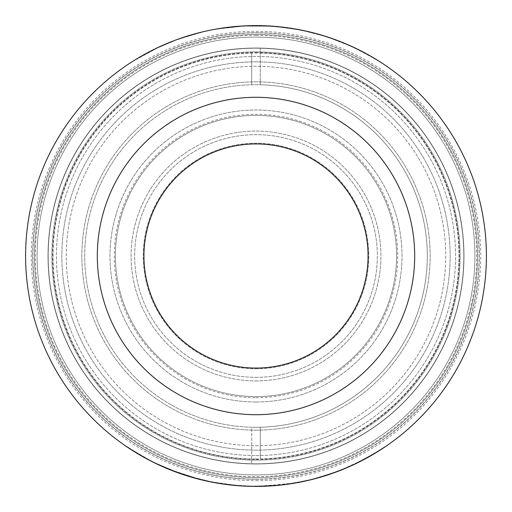 <?xml version="1.0" encoding="UTF-8"?>
<svg xmlns="http://www.w3.org/2000/svg" width="512" height="512" viewBox="0 0 512 512"><rect width="100%" height="100%" fill="white"/><g stroke="black" fill="none" stroke-linecap="round" stroke-linejoin="round"><path stroke-width="0.38" stroke-dasharray="2.56 1.92" d="M261.51 25.664L251.629 25.645A230.4 230.4 0 0 0 246.714 25.786L247.046 25.773A230.4 230.4 0 0 1 252.269 25.632L245.978 25.818A230.4 230.4 0 0 1 246.31 25.805L246.33 25.805A230.4 230.4 0 0 0 241.114 26.08L224.378 27.782A230.4 230.4 0 0 0 219.52 28.506L219.846 28.454A230.4 230.4 0 0 1 225.011 27.693L241.421 26.061A230.4 230.4 0 0 1 246.33 25.805L235.635 26.502L246.342 26.086A230.112 230.112 0 0 0 241.133 26.368L224.422 28.064A230.112 230.112 0 0 0 219.565 28.787L219.891 28.736A230.112 230.112 0 0 1 225.05 27.974L241.44 26.349A230.112 230.112 0 0 1 246.342 26.086L246.33 25.805M261.837 25.677L263.232 25.715M264.512 26.042L246.24 26.093L267.917 26.195A230.112 230.112 0 0 0 267.584 26.176L245.99 26.106A230.112 230.112 0 0 1 246.323 26.086L264.512 26.042L263.098 25.709M250.349 25.67L252.32 25.632M267.936 25.907L267.936 25.907A230.4 230.4 0 0 0 267.603 25.894L256 25.6A230.4 230.4 0 0 0 25.6 256A230.4 230.4 0 0 0 256 486.4A230.4 230.4 0 0 0 486.4 256A230.4 230.4 0 0 0 256 25.6L247.642 25.754M247.059 26.061A230.112 230.112 0 0 1 252.269 25.914L268.736 26.24A230.112 230.112 0 0 1 273.632 26.56L262.944 25.99L273.632 26.56A230.112 230.112 0 0 0 268.429 26.221L251.635 25.926A230.112 230.112 0 0 0 246.726 26.074L257.619 25.894L246.618 25.792M248.32 25.728L250.65 25.664M256.877 25.6L266.95 25.862M257.485 25.606L261.747 25.67M263.405 25.722L264.371 25.754M266.97 25.862L268.16 25.92M268.717 25.952L268.134 25.92M266.144 26.112L257.222 25.888M256 486.4A230.4 230.4 0 0 1 25.6 256A230.4 230.4 0 0 1 256 25.6A230.4 230.4 0 0 1 486.4 256A230.4 230.4 0 0 1 256 486.4A230.4 230.4 0 0 0 486.4 256A230.4 230.4 0 0 0 256 25.6L268.749 25.952A230.4 230.4 0 0 1 273.651 26.278L262.957 25.702L273.651 26.278A230.4 230.4 0 0 0 268.448 25.939L256 25.6A230.4 230.4 0 0 0 25.6 256A230.4 230.4 0 0 0 256 486.4L244.307 486.106A230.4 230.4 0 0 1 239.68 485.824L226.003 484.442A230.4 230.4 0 0 1 221.581 483.814L230.112 484.941A230.4 230.4 0 0 0 235.194 485.459L248.909 486.291A230.4 230.4 0 0 0 253.965 486.394L262.707 486.304A230.4 230.4 0 0 1 258.016 486.394L244.32 485.818A230.112 230.112 0 0 1 239.699 485.536L226.042 484.154A230.112 230.112 0 0 1 221.626 483.533L230.144 484.659A230.112 230.112 0 0 0 235.219 485.171L248.922 486.003A230.112 230.112 0 0 0 253.965 486.106L262.701 486.016A230.112 230.112 0 0 1 258.01 486.106M157.184 463.814L172.736 470.522A230.112 230.112 0 0 0 172.973 470.611L155.584 463.046L169.536 469.562A230.4 230.4 0 0 1 154.189 462.682A230.4 230.4 0 0 0 173.542 471.136L159.795 465.037L169.645 469.299A230.112 230.112 0 0 1 154.31 462.426A230.112 230.112 0 0 0 173.645 470.874L173.542 471.136M170.195 469.824L169.018 469.35M161.485 466.125L160.614 465.728M159.795 465.037L160.589 465.715M161.216 466.003L172.634 470.79A230.4 230.4 0 0 0 172.864 470.88L172.774 470.842M169.99 469.741L168.512 469.146M165.658 467.949L162.157 466.419M158.726 464.858L157.139 464.115M199.322 479.322L197.466 478.842M193.587 477.786L192.448 477.459M192.499 477.478L193.67 477.811M198.054 478.701L209.798 481.722A230.4 230.4 0 0 0 217.549 483.168A230.4 230.4 0 0 1 209.882 481.734L191.322 476.838L209.856 481.44A230.112 230.112 0 0 0 217.6 482.886A230.112 230.112 0 0 1 209.939 481.459M203.52 480.346L201.568 479.878M309.037 480.211A230.4 230.4 0 0 0 321.562 476.877A230.4 230.4 0 0 1 309.037 480.211L308.973 479.936A230.112 230.112 0 0 0 321.485 476.602A230.112 230.112 0 0 1 308.973 479.936L309.037 480.211M351.859 465.197L360.198 461.171L376.429 452.09L359.725 461.408L342.797 469.12L351.859 465.197L349.549 466.554M345.933 468.122L344.48 468.736M344.582 468.691L346.118 468.045M351.974 465.459L360.326 461.427L368.563 456.704M373.779 454.022L375.11 453.222M374.976 453.306L373.517 454.176M368.282 457.19L366.65 458.093M364.096 459.469L362.573 460.269M357.76 462.707L355.488 463.814M201.632 479.891A230.4 230.4 0 0 0 206.989 481.126A230.4 230.4 0 0 1 201.632 479.891L201.696 479.616A230.112 230.112 0 0 0 207.046 480.845A230.112 230.112 0 0 1 201.696 479.616L201.632 479.891M294.854 483.098L284.25 484.659A230.4 230.4 0 0 0 289.421 483.962L305.965 480.915A230.4 230.4 0 0 0 310.752 479.802L310.426 479.878A230.4 230.4 0 0 1 305.344 481.056L289.12 484.006A230.4 230.4 0 0 1 284.25 484.659L294.803 482.822M313.67 479.066L313.056 479.226M313.024 479.232L313.587 479.085M315.84 478.496L315.322 478.63A230.4 230.4 0 0 0 315.514 478.579L329.216 474.157L312.378 479.104L322.931 476.461L333.587 472.64L315.251 478.355A230.112 230.112 0 0 0 315.437 478.304L329.139 474.182L328.435 474.72M332.416 473.357L333.043 473.139M333.094 473.12L332.499 473.331M326.541 475.334L324.461 475.994M321.651 476.845L318.074 477.882M318.483 477.766L316.563 478.298M328.416 474.726L327.258 475.104M326.899 474.918L325.28 475.738M322.778 476.512L318.637 477.722M174.106 471.354L157.299 464.186L178.342 472.915M180.41 473.645L180.064 473.53M177.165 472.186L157.997 464.205L177.165 472.186L175.36 471.827M188.563 476.307L187.245 475.904M185.888 475.475L196.493 478.586A230.4 230.4 0 0 0 200.23 479.546A230.4 230.4 0 0 0 204.659 480.608A230.4 230.4 0 0 1 196.307 478.534L193.901 477.875M193.856 477.862L196.576 478.605A230.4 230.4 0 0 0 200.23 479.546A230.4 230.4 0 0 1 197.216 478.778L191.258 477.114M231.616 485.107A230.4 230.4 0 0 0 236.205 485.549L224.723 484.269A230.4 230.4 0 0 1 219.181 483.437L207.827 481.306A230.4 230.4 0 0 0 212.538 482.266L215.597 482.829A230.4 230.4 0 0 0 228.525 484.755L231.648 484.819A230.112 230.112 0 0 0 236.23 485.261L224.768 483.987A230.112 230.112 0 0 1 219.226 483.155L207.891 481.03A230.112 230.112 0 0 0 212.589 481.984L215.642 482.547A230.112 230.112 0 0 0 228.563 484.474L231.648 484.819M302.573 481.645L305.613 480.992A230.4 230.4 0 0 0 329.069 474.509A230.4 230.4 0 0 1 309.997 479.981L298.816 482.387A230.4 230.4 0 0 1 293.293 483.36L281.85 484.947A230.4 230.4 0 0 0 286.618 484.358L289.696 483.923A230.4 230.4 0 0 0 302.573 481.645L305.613 480.992M334.566 472.589L333.843 472.851M333.178 473.088L345.395 468.038A230.112 230.112 0 0 0 348.934 466.515L349.05 466.771A230.4 230.4 0 0 0 353.197 464.896A230.4 230.4 0 0 1 345.331 468.378L343.328 469.21M333.664 472.915L334.189 472.73M335.885 471.802L345.51 468.301A230.4 230.4 0 0 0 349.05 466.771A230.4 230.4 0 0 1 346.195 468.013L345.952 468.115M341.421 469.978L345.587 468.269A230.4 230.4 0 0 0 349.05 466.771L348.934 466.515A230.112 230.112 0 0 1 346.086 467.75L337.619 471.456M311.155 479.699A230.4 230.4 0 0 0 319.52 477.472L336.038 472.051A230.4 230.4 0 0 0 343.904 468.973A230.4 230.4 0 0 1 335.872 472.115L319.488 477.478A230.4 230.4 0 0 1 311.155 479.699L311.091 479.424A230.112 230.112 0 0 0 319.411 477.203L335.77 471.846A230.112 230.112 0 0 0 343.795 468.71A230.112 230.112 0 0 1 335.936 471.782L319.443 477.197A230.112 230.112 0 0 1 311.091 479.424L311.155 479.699M172.301 470.662A230.4 230.4 0 0 1 159.942 465.421A230.4 230.4 0 0 0 182.829 474.47L187.91 476.109A230.4 230.4 0 0 0 197.658 478.893L172.403 470.394A230.112 230.112 0 0 1 160.058 465.158A230.112 230.112 0 0 0 167.955 468.602L177.792 472.723A230.4 230.4 0 0 1 167.846 468.87L166.842 468.448M254.285 486.394A230.4 230.4 0 0 1 245.67 486.17A230.4 230.4 0 0 0 259.091 486.381L285.683 484.48A230.4 230.4 0 0 1 275.603 485.562L254.291 486.106A230.112 230.112 0 0 1 245.683 485.882A230.112 230.112 0 0 0 259.085 486.093L285.645 484.198A230.112 230.112 0 0 1 275.578 485.28L254.285 486.394M239.93 485.837A230.4 230.4 0 0 1 231.341 485.075A230.4 230.4 0 0 0 239.93 485.837L239.949 485.555A230.112 230.112 0 0 1 231.373 484.794A230.112 230.112 0 0 0 239.949 485.555L239.93 485.837M374.438 453.626L373.933 453.933M373.485 454.195L367.43 457.664M367.11 457.837L358.874 462.157L346.406 467.61L348.275 467.117M365.683 458.618L364.704 459.142M365.466 458.733L366.739 458.042M366.726 458.048L358.598 462.298M357.914 462.637L357.446 462.861M362.502 460.307L374.304 453.709M369.824 456.32L367.923 457.389M367.021 457.888L355.206 463.949M356.845 463.162L371.328 455.456L355.238 463.93M354.368 464.346L353.658 464.678M354.675 464.198L356.403 463.373M362.061 460.538L367.603 457.562M383.136 448.147L384.717 447.091M382.355 448.659L376.928 452.115M376.512 452.371L375.699 452.864M373.728 454.054L367.654 457.536L379.91 449.907L367.514 457.286C381.011 449.696 390.752 442.637 379.91 449.907L384.73 447.078M225.632 484.39A230.4 230.4 0 0 1 178.637 473.024L183.68 474.758A230.4 230.4 0 0 0 225.632 484.39L225.67 484.109A230.112 230.112 0 0 1 183.77 474.483L178.733 472.755A230.112 230.112 0 0 0 225.67 484.109L225.632 484.39M286.528 484.083L297.056 482.426A230.112 230.112 0 0 0 305.498 480.73L305.562 481.005A230.4 230.4 0 0 1 292.371 483.514L265.85 486.189A230.4 230.4 0 0 0 275.962 485.536L281.274 485.011A230.4 230.4 0 0 0 305.562 481.005L305.498 480.73A230.112 230.112 0 0 1 292.326 483.232L265.837 485.907A230.112 230.112 0 0 0 275.942 485.248L281.242 484.723A230.112 230.112 0 0 0 297.056 482.426A230.112 230.112 0 0 1 286.528 484.083L297.107 482.701A230.4 230.4 0 0 1 286.566 484.365M132.71 450.637L126.49 446.56A230.4 230.4 0 0 0 135.923 452.64L147.072 459.027A230.4 230.4 0 0 0 154.746 462.957A230.4 230.4 0 0 1 142.042 456.243L132.922 450.771M130.586 449.274L131.571 449.907M254.144 486.394A230.4 230.4 0 0 0 259.251 486.374L274.387 485.664A230.4 230.4 0 0 0 278.624 485.286A230.4 230.4 0 0 1 272.173 485.83L258.387 486.387A230.4 230.4 0 0 1 254.144 486.394L254.144 486.106A230.112 230.112 0 0 0 259.245 486.093L274.368 485.382A230.112 230.112 0 0 0 278.592 485.005A230.112 230.112 0 0 1 272.154 485.549L258.387 486.099A230.112 230.112 0 0 1 254.144 486.106L254.144 486.394M256.614 486.4A230.4 230.4 0 0 1 252.672 486.374L266.08 486.182A230.4 230.4 0 0 0 269.958 485.978L256.614 486.112A230.112 230.112 0 0 1 252.672 486.093L266.067 485.894A230.112 230.112 0 0 0 269.939 485.69L256.614 486.112M182.867 474.483L194.029 477.907A230.4 230.4 0 0 0 194.298 477.984L193.235 477.683M192.262 477.408L189.05 476.454M186.688 475.725L182.963 474.515M179.149 473.203L178.726 473.056M177.12 472.474L176.461 472.237M181.754 474.106L179.398 473.293M176.23 472.147L175.821 472M175.904 472.032L176.403 472.211M178.336 472.614L186.234 475.584L195.206 478.234A230.4 230.4 0 0 1 194.886 478.144L186.72 475.437A230.112 230.112 0 0 0 188.57 476.013A230.112 230.112 0 0 1 187.117 475.565L194.106 477.632A230.112 230.112 0 0 0 194.374 477.709L175.494 471.571L195.283 477.958A230.112 230.112 0 0 1 194.963 477.869M191.968 477.325L190.502 476.896M184.173 474.918L183.334 474.643M180.134 473.549L180.858 473.798M181.645 474.074L186.63 475.712A230.4 230.4 0 0 0 188.486 476.288A230.4 230.4 0 0 1 187.027 475.834L186.918 475.802M182.938 474.509L181.651 474.074M181.818 474.131L182.208 473.965M328.531 474.688A230.4 230.4 0 0 1 324.774 475.898L337.453 471.52A230.4 230.4 0 0 0 341.075 470.118L328.442 474.413A230.112 230.112 0 0 1 324.691 475.622L337.35 471.258A230.112 230.112 0 0 0 340.973 469.85L328.442 474.413M133.146 450.912L132.646 450.598M132.576 450.554L132.998 450.822M134.822 451.622L149.779 460.454A230.4 230.4 0 0 1 149.478 460.301L136.218 452.48L148.653 459.546A230.112 230.112 0 0 1 132.429 450.118A230.112 230.112 0 0 0 144.774 457.446L132.262 450.016L149.907 460.198A230.112 230.112 0 0 1 149.613 460.045M148.429 459.744L147.891 459.462M137.658 453.683L148.525 459.795A230.4 230.4 0 0 1 132.275 450.362A230.4 230.4 0 0 0 144.64 457.702L141.971 455.872M139.795 454.95L139.117 454.554M136.365 452.902L136.896 453.222M138.758 454.342L137.651 453.677M137.286 453.459L136.736 453.126M136.262 452.838L136.218 452.48M367.462 54.355L376.717 59.757A230.4 230.4 0 0 0 372.243 57.075L357.414 49.12A230.4 230.4 0 0 0 352.979 47.008L353.286 47.149A230.4 230.4 0 0 1 357.99 49.402L372.506 57.229A230.4 230.4 0 0 1 376.717 59.757L367.322 54.605M316.915 33.798L327.181 36.87A230.4 230.4 0 0 0 322.202 35.315L305.92 31.072A230.4 230.4 0 0 0 301.114 30.061L301.44 30.125A230.4 230.4 0 0 1 306.547 31.213L322.49 35.405A230.4 230.4 0 0 1 327.181 36.87L316.838 34.074M201.51 32.134A230.4 230.4 0 0 0 196.557 33.402L182.054 37.792A230.4 230.4 0 0 0 178.042 39.187A230.4 230.4 0 0 1 184.16 37.088L197.389 33.178A230.4 230.4 0 0 1 201.51 32.134L201.574 32.416A230.112 230.112 0 0 0 196.634 33.677L182.144 38.061A230.112 230.112 0 0 0 178.138 39.456A230.112 230.112 0 0 1 184.25 37.357L197.466 33.453A230.112 230.112 0 0 1 201.574 32.416L201.51 32.134M154.458 49.498L146.387 53.344L136.634 58.931A230.4 230.4 0 0 1 136.922 58.758L156.058 48.723A230.112 230.112 0 0 0 155.757 48.87L136.781 59.174A230.112 230.112 0 0 1 137.069 59.002M140.467 56.659L141.997 55.782M150.541 51.155L151.667 50.579M152.992 50.227L151.629 50.598M150.227 51.315L138.061 58.074M137.517 58.4L137.19 58.592M138.707 57.69L140.531 56.621M146.08 53.51L156.096 48.384M155.93 48.467L155.93 48.467A230.4 230.4 0 0 0 155.629 48.608L146.368 53.357M143.654 54.848L142.099 55.725M141.626 55.994L142.304 55.61M144.602 54.317L145.03 54.086M146.63 53.216L150.47 51.187M151.814 50.502L152.736 50.035M156.621 48.134L156.141 48.365M197.19 33.235A230.4 230.4 0 0 0 184.755 36.896A230.4 230.4 0 0 1 197.19 33.235L197.261 33.51A230.112 230.112 0 0 0 184.838 37.165A230.112 230.112 0 0 1 197.261 33.51L197.19 33.235M237.914 26.598L228.8 27.213L216.595 29.286A230.112 230.112 0 0 1 221.088 28.55L236.64 26.701A230.112 230.112 0 0 1 241.178 26.362L219.827 28.749M217.574 28.826L217.05 28.915M216.55 29.005L216.55 29.005A230.4 230.4 0 0 1 221.043 28.269L221.043 28.269M224.435 27.77L225.555 27.622M232.006 26.854L233.165 26.733M236.614 26.419L236.614 26.419A230.4 230.4 0 0 1 241.158 26.08L241.158 26.08M240.659 26.112L240.134 26.144M274.803 26.368A230.4 230.4 0 0 0 270.208 26.042L281.709 27.04A230.4 230.4 0 0 1 287.277 27.731L298.675 29.587A230.4 230.4 0 0 0 293.946 28.749L290.874 28.256A230.4 230.4 0 0 0 277.901 26.643L274.778 26.656A230.112 230.112 0 0 0 270.189 26.323L281.677 27.322A230.112 230.112 0 0 1 287.238 28.013L298.624 29.869A230.112 230.112 0 0 0 293.901 29.03L290.835 28.538A230.112 230.112 0 0 0 277.875 26.925L274.778 26.656M327.277 36.902A230.4 230.4 0 0 0 314.835 33.242A230.4 230.4 0 0 1 327.277 36.902L327.187 37.171A230.112 230.112 0 0 0 314.765 33.517A230.112 230.112 0 0 1 327.187 37.171L327.277 36.902M169.92 42.285A230.4 230.4 0 0 1 173.594 40.845L161.216 46.003A230.4 230.4 0 0 0 157.683 47.629L170.029 42.547A230.112 230.112 0 0 1 173.69 41.107L161.331 46.259A230.112 230.112 0 0 0 157.805 47.885L170.029 42.547M290.176 28.147L300.73 29.984A230.4 230.4 0 0 0 295.603 29.03L278.938 26.746A230.4 230.4 0 0 0 274.042 26.31L274.374 26.336A230.4 230.4 0 0 1 279.571 26.81L295.904 29.082A230.4 230.4 0 0 1 300.73 29.984L290.131 28.429M342.797 42.573L352.627 46.842A230.4 230.4 0 0 0 347.866 44.704L332.205 38.566A230.4 230.4 0 0 0 327.552 36.992L327.866 37.094A230.4 230.4 0 0 1 332.806 38.778L348.147 44.832A230.4 230.4 0 0 1 352.627 46.842L342.694 42.842M256 48.186A207.814 207.814 0 0 0 76.026 359.91A207.814 207.814 0 0 0 435.974 359.91A207.814 207.814 0 0 0 251.718 48.23A207.814 207.814 0 0 0 48.186 256A207.814 207.814 0 0 0 260.282 463.77A207.814 207.814 0 0 0 463.814 256A207.814 207.814 0 0 0 256 48.186M256 458.963A202.963 202.963 0 0 0 458.963 256A202.963 202.963 0 0 0 256 53.037A202.963 202.963 0 0 0 53.037 256A202.963 202.963 0 0 0 256 458.963M256 52.582A203.418 203.418 0 0 1 432.166 357.709A203.418 203.418 0 0 1 79.834 357.709A203.418 203.418 0 0 1 256 52.582A203.418 203.418 0 0 0 52.582 256A203.418 203.418 0 0 0 256 459.418A203.418 203.418 0 0 0 459.418 256A203.418 203.418 0 0 0 256 52.582M260.282 84.755L260.282 48.23L260.282 84.755A171.302 171.302 0 0 0 84.698 256A171.302 171.302 0 0 0 256 427.302A171.302 171.302 0 0 0 427.302 256A171.302 171.302 0 0 0 251.718 84.755A171.302 171.302 0 0 0 84.698 256A171.302 171.302 0 0 0 251.718 427.245L251.718 463.77L251.718 427.245A171.302 171.302 0 0 0 427.302 256A171.302 171.302 0 0 0 260.282 84.755M251.718 53.082L251.718 84.755L251.718 53.082A202.963 202.963 0 0 0 53.037 256A202.963 202.963 0 0 0 251.718 458.918M260.282 458.918L260.282 427.245L260.282 458.918A202.963 202.963 0 0 0 458.963 256A202.963 202.963 0 0 0 260.282 53.082M256 445.715A189.715 189.715 0 0 0 445.715 256A189.715 189.715 0 0 0 256 66.285A189.715 189.715 0 0 0 66.285 256A189.715 189.715 0 0 0 256 445.715A189.715 189.715 0 0 0 445.715 256A189.715 189.715 0 0 0 256 66.285A189.715 189.715 0 0 0 66.285 256A189.715 189.715 0 0 0 256 445.715M256 479.117A223.117 223.117 0 0 0 479.117 256A223.117 223.117 0 0 0 256 32.883A223.117 223.117 0 0 0 32.883 256A223.117 223.117 0 0 0 256 479.117A223.117 223.117 0 0 0 479.117 256A223.117 223.117 0 0 0 256 32.883A223.117 223.117 0 0 0 32.883 256A223.117 223.117 0 0 0 256 479.117M256 34.451A221.549 221.549 0 0 0 34.451 256A221.549 221.549 0 0 0 256 477.549A221.549 221.549 0 0 0 477.549 256A221.549 221.549 0 0 0 256 34.451A221.549 221.549 0 0 0 34.451 256A221.549 221.549 0 0 0 256 477.549A221.549 221.549 0 0 0 477.549 256A221.549 221.549 0 0 0 256 34.451A221.549 221.549 0 0 1 477.549 256A221.549 221.549 0 0 1 256 477.549A221.549 221.549 0 0 1 34.451 256A221.549 221.549 0 0 1 256 34.451M256 35.322A220.678 220.678 0 0 1 447.11 366.336A220.678 220.678 0 0 1 64.89 366.336A220.678 220.678 0 0 1 256 35.322M256 480.691A224.691 224.691 0 0 0 450.586 143.654A224.691 224.691 0 0 0 61.414 143.654A224.691 224.691 0 0 0 256 480.691M256 430.157A174.157 174.157 0 0 0 430.157 256A174.157 174.157 0 0 0 256 81.843A174.157 174.157 0 0 0 81.843 256A174.157 174.157 0 0 0 256 430.157A174.157 174.157 0 0 0 430.157 256A174.157 174.157 0 0 0 256 81.843A174.157 174.157 0 0 0 81.843 256A174.157 174.157 0 0 0 256 430.157M256 396.589A140.589 140.589 0 0 0 396.589 256A140.589 140.589 0 0 0 256 115.411A140.589 140.589 0 0 0 115.411 256A140.589 140.589 0 0 0 256 396.589A140.589 140.589 0 0 0 396.589 256A140.589 140.589 0 0 0 256 115.411A140.589 140.589 0 0 0 115.411 256A140.589 140.589 0 0 0 256 396.589A140.589 140.589 0 0 0 396.589 256A140.589 140.589 0 0 0 256 115.411A140.589 140.589 0 0 0 115.411 256A140.589 140.589 0 0 0 256 396.589M256 380.909A124.909 124.909 0 0 0 380.909 256A124.909 124.909 0 0 0 256 131.091A124.909 124.909 0 0 0 131.091 256A124.909 124.909 0 0 0 256 380.909A124.909 124.909 0 0 0 380.909 256A124.909 124.909 0 0 0 256 131.091A124.909 124.909 0 0 0 131.091 256A124.909 124.909 0 0 0 256 380.909M256 402.01A146.01 146.01 0 0 0 402.01 256A146.01 146.01 0 0 0 256 109.99A146.01 146.01 0 0 0 109.99 256A146.01 146.01 0 0 0 256 402.01A146.01 146.01 0 0 0 402.01 256A146.01 146.01 0 0 0 256 109.99A146.01 146.01 0 0 0 109.99 256A146.01 146.01 0 0 0 256 402.01M256 460.134A204.134 204.134 0 0 0 460.134 256A204.134 204.134 0 0 0 256 51.866A204.134 204.134 0 0 0 51.866 256A204.134 204.134 0 0 0 256 460.134A204.134 204.134 0 0 0 460.134 256A204.134 204.134 0 0 0 256 51.866A204.134 204.134 0 0 0 51.866 256A204.134 204.134 0 0 0 256 460.134M256 368.774A112.774 112.774 0 0 0 368.774 256A112.774 112.774 0 0 0 256 143.226A112.774 112.774 0 0 0 143.226 256A112.774 112.774 0 0 0 256 368.774A112.774 112.774 0 0 0 368.774 256A112.774 112.774 0 0 0 256 143.226A112.774 112.774 0 0 0 143.226 256A112.774 112.774 0 0 0 256 368.774M256 479.264A223.264 223.264 0 0 0 479.264 256A223.264 223.264 0 0 0 256 32.736A223.264 223.264 0 0 0 32.736 256A223.264 223.264 0 0 0 256 479.264A223.264 223.264 0 0 0 479.264 256A223.264 223.264 0 0 0 256 32.736A223.264 223.264 0 0 0 32.736 256A223.264 223.264 0 0 0 256 479.264M348.032 45.088A230.112 230.112 0 0 1 352.512 47.104A230.112 230.112 0 0 0 347.75 44.966L332.109 38.835A230.112 230.112 0 0 0 327.462 37.261L327.776 37.37A230.112 230.112 0 0 1 332.71 39.046L348.147 44.832M295.853 29.363A230.112 230.112 0 0 1 300.678 30.266A230.112 230.112 0 0 0 295.552 29.312L278.906 27.027A230.112 230.112 0 0 0 274.022 26.592L274.349 26.618A230.112 230.112 0 0 1 279.539 27.091L295.904 29.082M289.6 28.352L279.117 27.046A230.112 230.112 0 0 1 289.6 28.352L279.142 26.765A230.4 230.4 0 0 1 289.638 28.07M255.187 25.6L256 25.6M251.738 25.638L252.595 25.626M254.15 25.606L252.269 25.914M322.413 35.674A230.112 230.112 0 0 1 327.091 37.146A230.112 230.112 0 0 0 322.118 35.59L305.862 31.354A230.112 230.112 0 0 0 301.056 30.342L301.382 30.406A230.112 230.112 0 0 1 306.483 31.494L322.49 35.405M372.358 57.472A230.112 230.112 0 0 1 376.57 60A230.112 230.112 0 0 0 372.096 57.318L357.293 49.376A230.112 230.112 0 0 0 352.864 47.264L353.165 47.405A230.112 230.112 0 0 1 357.862 49.658L372.506 57.229M195.885 478.125L209.722 481.414L195.808 478.4M197.376 478.816L196.614 478.618M200.902 479.424L209.664 481.69A230.4 230.4 0 0 0 213.069 482.368A230.4 230.4 0 0 1 209.664 481.69L209.722 481.414A230.112 230.112 0 0 0 213.12 482.086L213.12 482.086A230.112 230.112 0 0 1 209.722 481.414L209.664 481.69M196.685 478.637L198.253 479.046M205.261 480.742L203.795 480.41M361.158 460.678L373.082 454.106L361.158 460.678L368.077 457.299M370.931 455.686L372.23 454.931M372.365 454.854L371.578 455.315M366.176 458.349L365.44 458.752M348.531 467.002L347.565 467.424M346.406 467.61L358.886 462.15M348.89 466.842L356.947 463.11M356.819 462.854L358.758 461.894M356.531 463.309L355.469 463.821M342.797 469.12L344.314 468.8M217.747 482.912L223.942 483.872L217.702 483.194M221.261 483.763L220.41 483.635M218.95 483.11L223.904 484.154L230.15 484.947L228.998 484.525M230.182 484.659L229.03 484.531M227.507 484.634L226.65 484.525M223.942 483.872L213.165 482.093L234.822 485.139L223.904 484.154M289.082 483.725A230.112 230.112 0 0 1 284.218 484.378A230.112 230.112 0 0 0 289.382 483.68L305.901 480.64A230.112 230.112 0 0 0 310.682 479.52L300.038 481.862L310.362 479.603A230.112 230.112 0 0 1 305.28 480.774L289.12 484.006M319.123 477.286L323.411 476.32L329.216 474.157M315.488 478.291L330.029 473.882M157.997 464.205L167.366 468.672L174.534 471.213M164.026 467.245L159.315 465.133M175.341 471.821L177.062 472.454M175.283 471.795L173.466 471.11M167.501 468.416L157.421 463.93L167.501 468.416L181.632 473.766L167.366 468.672M153.728 462.138L157.421 463.93L153.6 462.394M188.41 475.968L196.646 478.33A230.112 230.112 0 0 0 200.301 479.27A230.112 230.112 0 0 1 197.293 478.496L188.358 476.25M189.069 476.467L188.486 476.288M190.272 476.525L190.349 476.851M188.608 476.326L189.44 476.576M200.301 479.27L200.301 479.27A230.112 230.112 0 0 0 204.723 480.326A230.112 230.112 0 0 1 196.378 478.259L183.891 474.528L196.57 478.304A230.112 230.112 0 0 0 200.301 479.27L200.301 479.27M216.87 482.765L227.322 484.32A230.112 230.112 0 0 1 216.87 482.765L227.283 484.602A230.4 230.4 0 0 1 216.826 483.046M290.886 483.456L301.293 481.613A230.112 230.112 0 0 1 290.886 483.456L301.35 481.894A230.4 230.4 0 0 1 290.931 483.738M305.549 480.717A230.112 230.112 0 0 0 328.979 474.234A230.112 230.112 0 0 1 309.926 479.706L298.758 482.106A230.112 230.112 0 0 1 293.242 483.078L281.818 484.659A230.112 230.112 0 0 0 286.579 484.07L289.658 483.642A230.112 230.112 0 0 0 302.515 481.363M337.517 471.194L345.472 468.006A230.112 230.112 0 0 0 348.934 466.515A230.112 230.112 0 0 0 353.075 464.634A230.112 230.112 0 0 1 345.216 468.115L333.069 472.826M338.003 471.315L338.707 471.04M342.669 469.478L341.542 469.933M177.888 472.454A230.112 230.112 0 0 1 167.955 468.602L177.792 472.723M167.846 468.87L167.955 468.602A230.112 230.112 0 0 0 182.918 474.202L187.994 475.834A230.112 230.112 0 0 0 197.728 478.611L172.403 470.394M366.771 458.022L366.63 457.773C349.997 466.278 358.592 462.438 374.662 453.158L366.176 458.022M375.827 452.454L377.594 451.366C367.994 457.139 360.499 461.242 355.098 463.68L375.974 452.698M353.472 464.768L371.328 455.456M147.168 458.752L147.034 459.002A230.4 230.4 0 0 1 141.459 455.91L142.003 456.224A230.4 230.4 0 0 0 147.034 459.002L147.168 458.752A230.112 230.112 0 0 1 141.6 455.661L142.144 455.974A230.112 230.112 0 0 0 147.168 458.752M141.6 455.661L142.144 455.974L141.6 455.661M138.259 454.042L142.182 456A230.112 230.112 0 0 0 154.874 462.701A230.112 230.112 0 0 1 147.213 458.771L136.077 452.397A230.112 230.112 0 0 1 126.656 446.323L138.4 453.798L130.464 449.197M256 377.338A121.338 121.338 0 0 0 377.338 256A121.338 121.338 0 0 0 256 134.662A121.338 121.338 0 0 0 134.662 256A121.338 121.338 0 0 0 256 377.338A121.338 121.338 0 0 0 377.338 256A121.338 121.338 0 0 0 256 134.662A121.338 121.338 0 0 0 134.662 256A121.338 121.338 0 0 0 256 377.338M256 397.722A141.722 141.722 0 0 0 397.722 256A141.722 141.722 0 0 0 256 114.278A141.722 141.722 0 0 0 114.278 256A141.722 141.722 0 0 0 256 397.722M256 61.856A194.144 194.144 0 0 0 61.856 256A194.144 194.144 0 0 0 256 450.144A194.144 194.144 0 0 0 450.144 256A194.144 194.144 0 0 0 256 61.856A194.144 194.144 0 0 0 61.856 256A194.144 194.144 0 0 0 256 450.144A194.144 194.144 0 0 0 450.144 256A194.144 194.144 0 0 0 256 61.856M256 455.565A199.565 199.565 0 0 0 455.565 256A199.565 199.565 0 0 0 256 56.435A199.565 199.565 0 0 0 56.435 256A199.565 199.565 0 0 0 256 455.565A199.565 199.565 0 0 0 455.565 256A199.565 199.565 0 0 0 256 56.435A199.565 199.565 0 0 0 56.435 256A199.565 199.565 0 0 0 256 455.565M256 463.987A207.987 207.987 0 0 0 463.987 256A207.987 207.987 0 0 0 256 48.013A207.987 207.987 0 0 0 48.013 256A207.987 207.987 0 0 0 256 463.987A207.987 207.987 0 0 0 463.987 256A207.987 207.987 0 0 0 256 48.013A207.987 207.987 0 0 0 48.013 256A207.987 207.987 0 0 0 256 463.987A207.987 207.987 0 0 0 463.987 256A207.987 207.987 0 0 0 256 48.013A207.987 207.987 0 0 0 48.013 256A207.987 207.987 0 0 0 256 463.987M256 474.906A218.906 218.906 0 0 0 474.906 256A218.906 218.906 0 0 0 256 37.094A218.906 218.906 0 0 0 37.094 256A218.906 218.906 0 0 0 256 474.906A218.906 218.906 0 0 0 474.906 256A218.906 218.906 0 0 0 256 37.094A218.906 218.906 0 0 0 37.094 256A218.906 218.906 0 0 0 256 474.906M256 143.942A112.058 112.058 0 0 0 143.942 256A112.058 112.058 0 0 0 256 368.058A112.058 112.058 0 0 0 368.058 256A112.058 112.058 0 0 0 256 143.942M256 37.094A218.906 218.906 0 0 0 66.419 365.453A218.906 218.906 0 0 0 445.581 365.453A218.906 218.906 0 0 0 256 37.094"/><path stroke-width="0.77" d="M252.32 25.632L256 25.6A230.4 230.4 0 0 0 25.6 256A230.4 230.4 0 0 0 256 486.4A230.4 230.4 0 0 0 486.4 256A230.4 230.4 0 0 0 256 25.6L261.837 25.677M263.232 25.715L264.518 25.76M263.098 25.709L261.51 25.664M246.33 25.805L250.349 25.67M247.642 25.754L247.04 25.773M246.618 25.792L248.32 25.728M250.65 25.664L256.877 25.6M266.95 25.862L267.936 25.907M261.747 25.67L263.405 25.722M264.371 25.754L266.97 25.862M268.16 25.92L268.717 25.952M268.134 25.92L266.157 25.824M173.542 471.136L170.195 469.824M169.018 469.35L161.485 466.125M160.614 465.728L159.674 465.299M160.589 465.715L161.216 466.003M172.774 470.842L169.99 469.741M168.512 469.146L165.658 467.949M162.157 466.419L158.726 464.858M157.139 464.115L155.75 463.45M155.456 463.302L157.062 464.077M197.466 478.842L193.587 477.786M193.67 477.811L197.984 478.976M209.882 481.734L203.52 480.346M201.568 479.878L199.322 479.322M349.549 466.554L346.95 467.693M346.637 467.821L345.933 468.122M346.118 468.045L355.488 463.814M368.698 456.954L373.779 454.022M373.517 454.176L373.158 454.387M372.87 454.56L368.282 457.19M366.65 458.093L364.096 459.469M362.573 460.269L357.76 462.707M232.979 485.248L234.79 485.421L232.979 485.248M318.074 477.882L313.67 479.066M313.587 479.085L315.565 478.566M330.118 474.15L332.416 473.357M332.499 473.331L326.541 475.334M324.461 475.994L321.651 476.845M327.258 475.104L318.483 477.766M316.563 478.298L315.84 478.496M329.306 474.426L328.416 474.726M325.28 475.738L322.778 476.512M318.637 477.722L318.061 477.882M176.461 472.237L175.283 471.795M175.36 471.827L174.106 471.354M187.245 475.904L185.888 475.475M189.44 476.576L188.563 476.307M337.651 471.45L334.566 472.589M333.843 472.851L333.178 473.088M333.165 473.094L333.664 472.915M334.189 472.73L335.981 472.07M343.328 469.21L341.421 469.978M338.707 471.04L337.779 471.398M373.933 453.933L373.485 454.195M367.43 457.664L367.11 457.837M366.298 458.285L365.683 458.618M364.704 459.142L365.466 458.733M356.531 463.309L357.914 462.637M358.598 462.298L362.502 460.307M377.747 451.61L376.576 452.333L377.747 451.61M367.923 457.389L367.021 457.888M355.206 463.949L356.845 463.162M354.835 464.122L354.368 464.346M353.658 464.678L354.675 464.198M356.403 463.373L362.061 460.538M367.603 457.562L369.824 456.32M380.064 450.144L383.136 448.147M384.717 447.091L382.355 448.659M376.928 452.115L376.512 452.371M375.699 452.864L373.728 454.054M132.922 450.771L130.586 449.274M131.571 449.907L132.71 450.637M193.235 477.683L192.262 477.408M189.05 476.454L186.688 475.725M181.651 474.074L180 473.504M179.802 473.434L179.149 473.203M178.726 473.056L177.12 472.474M178.342 472.915L181.754 474.106M179.398 473.293L176.23 472.147M176.403 472.211L178.24 472.883M194.886 478.144L191.968 477.325M190.502 476.896L184.173 474.918M183.334 474.643L180.41 473.645M180.858 473.798L181.818 474.131M186.918 475.802L182.938 474.509M258.016 486.394L256 486.4M139.117 454.554L133.146 450.912M132.998 450.822L134.669 451.866M149.478 460.301L148.429 459.744M147.891 459.462L139.795 454.95M136.896 453.222L137.658 453.683M141.83 456.122L138.758 454.342M137.651 453.677L137.286 453.459M136.736 453.126L136.262 452.838M136.922 58.758L140.467 56.659M141.997 55.782L150.541 51.155M151.667 50.579L152.864 49.971M151.629 50.598L150.227 51.315M138.061 58.074L137.517 58.4M137.19 58.592L138.707 57.69M140.531 56.621L146.08 53.51M152.736 50.035L155.93 48.467M146.368 53.357L143.654 54.848M142.099 55.725L141.626 55.994M142.304 55.61L144.602 54.317M145.03 54.086L146.63 53.216M150.47 51.187L151.814 50.502M156.096 48.384L156.621 48.134M156.141 48.365L154.336 49.242M219.77 28.467L217.574 28.826M217.05 28.915L216.55 29.005M224.435 27.77L221.254 28.237M225.555 27.622L232.006 26.854M233.165 26.733L236.403 26.432M241.158 26.08L240.659 26.112M240.134 26.144L237.888 26.31M255.443 25.6L254.15 25.606M252.262 25.632L251.738 25.638M252.595 25.626L255.187 25.6M203.795 480.41L197.376 478.816M198.253 479.046L200.71 479.667M209.664 481.69L205.261 480.742M365.44 458.752L361.293 460.934M368.077 457.299L370.931 455.686M371.578 455.315L366.176 458.349M355.469 463.821L348.531 467.002M347.565 467.424L346.515 467.872M348.275 467.117L348.89 466.842M226.65 484.525L221.261 483.763M220.41 483.635L218.931 483.398M230.15 484.947L229.139 484.826M228.992 484.813L227.507 484.634M317.99 477.907L319.206 477.562M328.435 474.72L326.989 475.194M166.842 468.448L164.026 467.245M159.315 465.133L157.875 464.461M174.438 471.482L175.341 471.821M173.466 471.11L167.827 468.864M190.189 476.8L189.069 476.467M191.258 477.114L190.349 476.851M341.542 469.933L338.221 471.232M345.952 468.115L344.314 468.8M138.202 454.01L137.914 453.504M256 414.694A158.694 158.694 0 0 0 414.694 256A158.694 158.694 0 0 0 256 97.306A158.694 158.694 0 0 0 97.306 256A158.694 158.694 0 0 0 256 414.694M256 368.058A112.058 112.058 0 0 0 368.058 256A112.058 112.058 0 0 0 256 143.942A112.058 112.058 0 0 0 143.942 256A112.058 112.058 0 0 0 256 368.058"/></g></svg>
